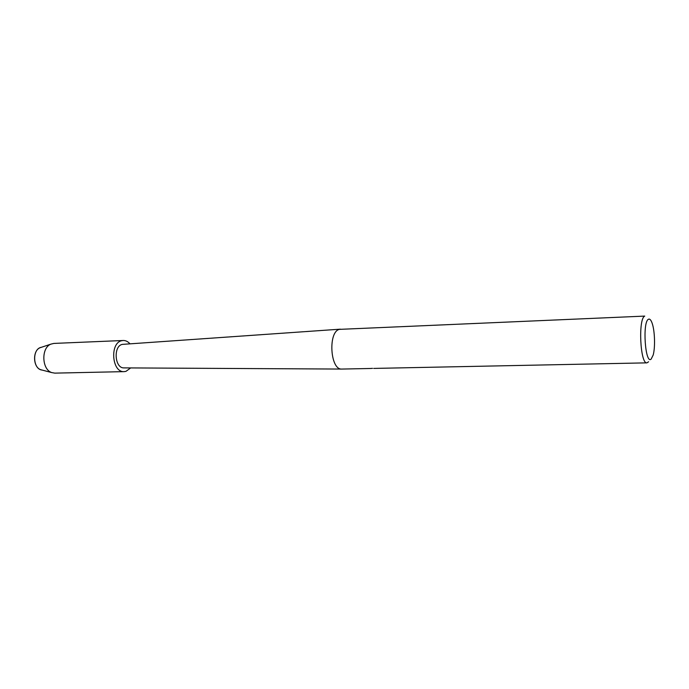 <?xml version="1.0" encoding="UTF-8"?>
<svg xmlns="http://www.w3.org/2000/svg" width="689" height="689" viewBox="0 0 689 689"><rect width="100%" height="100%" fill="white"/><g stroke="black" fill="none" stroke-linecap="round" stroke-linejoin="round"><path stroke-width="1.03" d="M41.323 347.308L40.048 347.738C32.4 350.641 32.934 367.306 40.746 369.709L42.132 370.071C32.702 369.338 31.961 348.78 41.323 347.308L41.409 347.282M370.157 368.494L341.71 369.063C330.186 369.976 327.938 331.753 339.401 329.368L644.74 316.096C638.04 318.637 640.227 364.412 646.954 362.853L648.59 361.785M341.71 369.063L123.934 367.892C114.667 368.382 113.134 345.973 122.341 344.379L340.435 329.161M370.303 368.486L372.534 368.348M651.139 359.115C645.214 364.782 642.26 321.961 648.427 319.283C649.736 318.594 650.976 319.911 652.147 323.236C654.826 330.686 655.36 347.471 653.163 355.076L651.139 359.115M130.695 367.926L125.932 371.371L124.192 371.629L54.793 373.128L51.735 372.585C41.728 369.511 41.039 347.867 50.822 344.164L53.845 343.423L123.193 340.495C125.682 340.435 127.921 341.529 129.928 343.768M124.192 371.629C111.842 372.801 109.551 342.76 121.85 340.685L123.193 340.495M373.714 368.417L374.695 368.4M375.135 368.391L646.954 362.853M40.746 369.709L51.735 372.585M40.048 347.738L50.822 344.164"/></g></svg>
